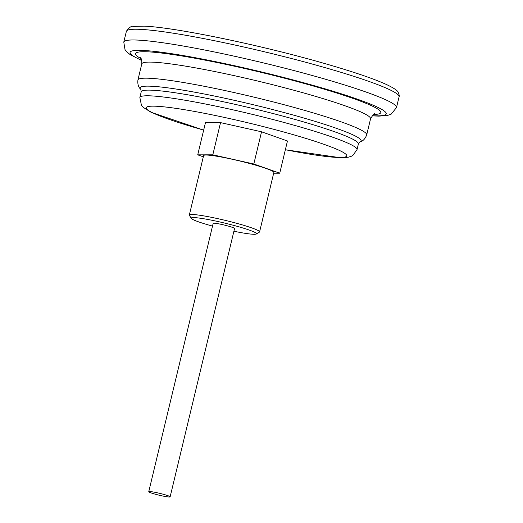 <?xml version="1.0" encoding="UTF-8"?>
<svg xmlns="http://www.w3.org/2000/svg" width="523" height="523" viewBox="0 0 523 523"><rect width="100%" height="100%" fill="white"/><g stroke="black" fill="none" stroke-linecap="round" stroke-linejoin="round"><path stroke-width="0.78" d="M259.585 231.898L273.856 172.453A36.126 3.19 -166.5 0 0 233.428 159.515A36.126 3.19 -166.5 0 0 203.604 155.586L189.333 215.031A36.126 3.19 13.5 0 1 225.204 220.36A36.126 3.19 13.5 0 1 259.585 231.898A36.126 3.19 13.5 0 1 259.382 232.14L256.316 234.003A33.57 2.961 -166.5 0 0 224.557 223.06A33.57 2.961 -166.5 0 0 191.287 218.392A33.57 2.961 -166.5 0 0 212.515 226.099M273.679 173.205L279.733 173.198L253.812 164L212.809 154.821L197.727 154.841L203.303 156.815M279.733 173.198L287.46 140.994L261.546 131.803L220.543 122.624L205.461 122.637L197.727 154.841M253.812 164L261.546 131.803M212.809 154.821L220.543 122.624M191.287 218.392L189.404 215.339A36.126 3.19 13.5 0 1 189.333 215.031M157.828 492.908A10.996 0.974 -166.5 0 0 148.748 491.712A10.996 0.974 -166.5 0 0 161.058 495.647A10.996 0.974 -166.5 0 0 170.132 496.843A10.996 0.974 -166.5 0 0 157.828 492.908M170.132 496.843L234.559 228.505A10.996 0.974 -166.5 0 0 224.092 224.995A10.996 0.974 -166.5 0 0 213.168 223.373L148.748 491.712M233.905 231.231A33.57 2.961 -166.5 0 0 256.316 234.003M285.368 149.715A103.142 9.107 -166.5 0 0 343.016 152.265A103.142 9.107 -166.5 0 0 231.329 118.956A103.142 9.107 -166.5 0 0 147.192 106.829A103.142 9.107 -166.5 0 0 203.669 130.096M126.363 31.38C129.129 27.438 131.463 25.784 133.352 26.425L144.145 26.15C175.225 27.307 261.14 45.24 322.907 63.022C351.881 71.298 373.01 78.437 386.288 84.432C393.727 87.975 397.709 90.629 398.232 92.388C399.239 94.807 399.513 96.291 399.069 96.847A140.229 12.382 -166.5 0 0 242.142 46.632A140.229 12.382 -166.5 0 0 126.363 31.38L123.788 42.115A140.229 12.382 13.5 0 1 239.567 57.367A140.229 12.382 13.5 0 1 396.493 107.581L391.152 114.171L387.706 115.393L378.94 116.132L372.023 115.851M372.154 115.701A131.704 11.63 -166.5 0 0 362.079 100.861A131.704 11.63 -166.5 0 0 238.834 66.683A131.704 11.63 -166.5 0 0 141.785 60.393M141.099 58.668A126.161 11.14 13.5 0 1 239.645 67.375A126.161 11.14 13.5 0 1 373.546 114.472M374.625 113.936L374.631 113.936C374.331 113.138 372.971 114.766 370.559 118.819A117.636 10.388 -166.5 0 0 238.919 76.691A117.636 10.388 -166.5 0 0 141.785 63.898L137.928 79.967A117.636 10.388 13.5 0 1 235.056 92.761A117.636 10.388 13.5 0 1 366.701 134.888C364.106 141.655 360.144 141.674 359.732 142.053L358.386 143.975A111.667 9.859 -166.5 0 0 233.421 103.979A111.667 9.859 -166.5 0 0 141.217 91.839L139.857 97.494A111.667 9.859 13.5 0 1 232.062 109.64A111.667 9.859 13.5 0 1 357.026 149.63L352.868 155.436L351.306 156.279L348.207 157.24L340.323 157.724L285.362 149.755M137.928 79.967C137.17 87.171 140.694 88.988 140.89 89.518L140.85 89.472A113.661 10.035 13.5 0 1 233.964 100.239A113.661 10.035 13.5 0 1 359.778 142.04M399.069 96.847L396.493 107.581M370.559 118.819L366.701 134.888M358.386 143.975L357.026 149.63M203.656 130.135L151.134 112.321L143.106 107.274L141.458 105.385L139.857 97.494M141.831 60.59L130.188 54.64L126.651 51.731L125.01 49.587L123.788 42.115M141.785 63.898C141.923 60.439 141.452 58.367 140.373 57.693L140.386 57.707M140.85 89.472L141.217 91.839"/></g></svg>
